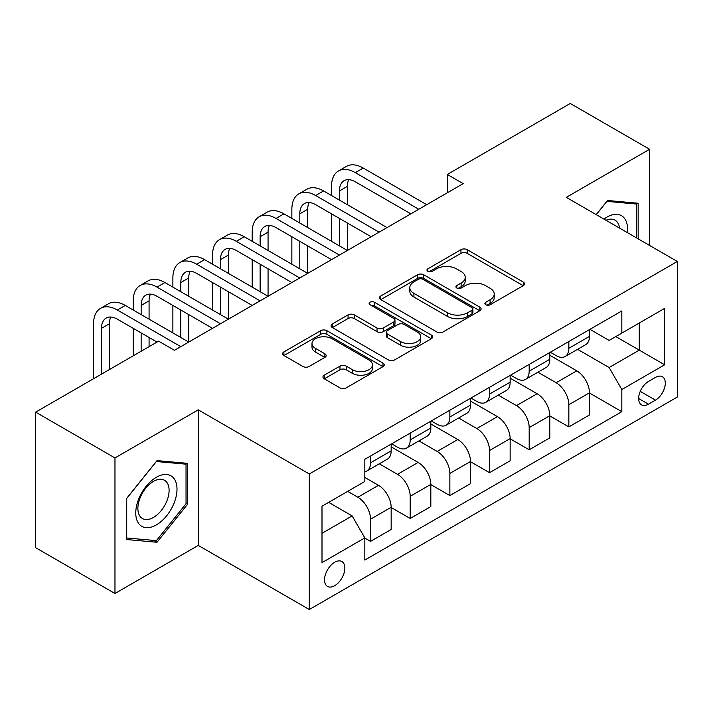 <?xml version="1.0" encoding="UTF-8"?>
<svg xmlns="http://www.w3.org/2000/svg" width="713" height="713" viewBox="0 0 713 713"><rect width="100%" height="100%" fill="white"/><g stroke="black" fill="none" stroke-linecap="round" stroke-linejoin="round"><path stroke-width="1.07" d="M485.803 304.754A3.084 1.782 0 0 0 490.161 304.754L523.253 285.655A4.403 2.54 0 0 0 524.545 283.854A4.403 2.54 0 0 0 523.253 282.054L467.193 249.693A4.403 2.54 0 0 0 460.963 249.693L427.871 268.801A3.084 1.782 0 0 0 426.971 270.058A3.084 1.782 0 0 0 427.871 271.314A3.084 1.782 0 0 0 432.238 271.314L436.516 268.846A14.091 8.137 0 0 1 456.454 268.846L461.124 271.537A14.091 8.137 0 0 1 465.25 277.295A14.091 8.137 0 0 1 461.124 283.043L456.837 285.521A3.084 1.782 0 0 0 455.937 286.778A3.084 1.782 0 0 0 456.837 288.034A3.084 1.782 0 0 0 461.195 288.034L465.482 285.565A14.091 8.137 0 0 1 485.41 285.565L490.081 288.257A14.091 8.137 0 0 1 494.216 294.014A14.091 8.137 0 0 1 490.081 299.772L485.803 302.241A3.084 1.782 0 0 0 484.902 303.497A3.084 1.782 0 0 0 485.803 304.754L485.803 302.241M334.691 585.703A14.358 8.289 120 0 0 344.067 573.056A14.358 8.289 120 0 0 341.866 561.55A14.358 8.289 120 0 0 334.691 562.254A14.358 8.289 120 0 0 325.306 574.91A14.358 8.289 120 0 0 327.508 586.416A14.358 8.289 120 0 0 334.691 585.703M324.246 375.198A4.403 2.54 0 0 0 322.953 376.99A4.403 2.54 0 0 0 324.246 378.79L339.976 387.872A4.403 2.54 0 0 0 346.206 387.872L382.952 366.651A4.403 2.54 0 0 0 384.245 364.86A4.403 2.54 0 0 0 382.952 363.06L326.893 330.698A4.403 2.54 0 0 0 320.663 330.698L283.917 351.91A4.403 2.54 0 0 0 282.624 353.71A4.403 2.54 0 0 0 283.917 355.511L302.909 366.473A4.403 2.54 0 0 0 309.139 366.473L324.87 357.391A4.403 2.54 0 0 0 326.162 355.6A4.403 2.54 0 0 0 324.87 353.8L315.449 348.363A11.782 6.8 0 0 1 312 343.55A11.782 6.8 0 0 1 319.272 337.267A11.782 6.8 0 0 1 332.106 338.737L369.013 360.047A11.782 6.8 0 0 1 372.462 364.86A11.782 6.8 0 0 1 365.19 371.143A11.782 6.8 0 0 1 352.356 369.664L346.206 366.117A4.403 2.54 0 0 0 339.976 366.117L324.246 375.198L324.246 378.79M198.259 409.85L114.971 457.933L35.65 412.141L35.65 547.691L114.971 593.492L198.259 545.409L309.308 609.517L309.308 473.967L198.259 409.85L198.259 545.409M649.588 245.45L649.588 149.275L566.3 197.358L677.35 261.475L309.308 473.967M649.588 149.275L570.266 103.483L447.318 174.462L447.318 192.777M35.65 412.141L158.598 341.162L174.462 350.315L463.183 183.624L447.318 174.462M436.828 331.955A4.403 2.54 0 0 0 443.058 331.955L479.804 310.734A4.403 2.54 0 0 0 481.097 308.934A4.403 2.54 0 0 0 479.804 307.143L423.745 274.772A4.403 2.54 0 0 0 417.524 274.772L380.769 295.993A4.403 2.54 0 0 0 379.485 297.793A4.403 2.54 0 0 0 380.769 299.585L436.828 331.955M371.259 305.422A3.084 1.782 0 0 1 374.387 305.859L374.387 302.196L431.383 335.101A4.403 2.54 0 0 1 432.666 336.901A4.403 2.54 0 0 1 431.383 338.693L394.628 359.913A4.403 2.54 0 0 1 388.398 359.913L332.347 327.552L332.347 323.952A4.403 2.54 0 0 0 331.055 325.752A4.403 2.54 0 0 0 332.347 327.552M332.347 323.952L348.069 314.87A4.403 2.54 0 0 1 354.299 314.87L377.034 327.998A4.403 2.54 0 0 0 383.264 327.998L393.692 321.973A4.403 2.54 0 0 0 394.984 320.173A4.403 2.54 0 0 0 393.692 318.381L370.029 304.709A3.084 1.782 0 0 1 369.12 303.453A3.084 1.782 0 0 1 371.027 301.813A3.084 1.782 0 0 1 374.387 302.196M655.461 377.427L648.474 381.455A13.912 8.03 120 0 0 639.392 393.719A13.912 8.03 120 0 0 641.522 404.859A13.912 8.03 120 0 0 648.474 404.173L655.461 400.145A13.912 8.03 120 0 0 664.543 387.89A13.912 8.03 120 0 0 662.413 376.74A13.912 8.03 120 0 0 655.461 377.427M309.308 609.517L677.35 397.034L677.35 261.475M589.936 329.344L609.134 340.422L621.825 333.096L621.825 310.93L364.824 459.306L364.824 481.471L322 506.203L322 562.628L364.824 537.896L364.824 560.062L621.825 411.686L621.825 389.521L609.134 367.534L577.583 349.325M621.825 333.096L664.659 308.373L664.659 364.789L621.825 389.521M114.971 457.933L114.971 593.492M615.8 336.581L639.276 350.136L639.276 323.025L664.659 308.373M609.134 367.534L639.276 350.136L664.659 364.789M322 533.315L352.142 515.909L328.657 502.353M364.824 538.074L370.537 541.372L370.537 519.207A17.95 10.365 -120 0 0 357.846 497.228L347.694 491.364M370.537 541.372L391.161 529.465L391.161 507.3A17.95 10.365 -120 0 0 378.469 485.321L364.824 477.443M391.161 507.487L410.198 518.476L410.198 496.31A17.95 10.365 -120 0 0 397.506 474.332L379.289 463.806M410.198 518.476L430.821 506.569L430.821 484.403A17.95 10.365 -120 0 0 418.13 462.425L391.161 446.855M430.821 484.59L449.858 495.58L449.858 473.414A17.95 10.365 -120 0 0 437.167 451.436L418.95 440.91M449.858 495.58L470.482 483.672L470.482 461.507A17.95 10.365 -120 0 0 457.791 439.529L430.821 423.959M470.482 461.694L489.519 472.683L489.519 450.518A17.95 10.365 -120 0 0 476.828 428.54L458.611 418.014M489.519 472.683L510.143 460.776L510.143 438.611A17.95 10.365 -120 0 0 497.451 416.633L470.482 401.062M510.143 438.798L529.18 449.787L529.18 427.622A17.95 10.365 -120 0 0 516.488 405.635L498.262 395.118M529.18 449.787L549.803 437.88L549.803 415.715A17.95 10.365 -120 0 0 537.112 393.728L510.143 378.157M549.803 415.893L568.84 426.891L568.84 404.726A17.95 10.365 -120 0 0 556.149 382.738L537.923 372.222M568.84 426.891L589.464 414.984L589.464 392.818A17.95 10.365 -120 0 0 576.772 370.831L549.803 355.261M550.276 352.24L556.149 355.627A17.95 10.365 -120 0 0 565.124 356.518A17.95 10.365 -120 0 0 568.84 348.3L568.84 341.527M510.615 375.136L516.488 378.523A17.95 10.365 -120 0 0 525.463 379.414A17.95 10.365 -120 0 0 529.18 371.197L529.18 364.423M470.954 398.032L476.828 401.428A17.95 10.365 -120 0 0 485.803 402.31A17.95 10.365 -120 0 0 489.519 394.093L489.519 387.319M431.303 420.937L437.167 424.324A17.95 10.365 -120 0 0 446.142 425.215A17.95 10.365 -120 0 0 449.858 416.998L449.858 410.216M391.642 443.834L397.506 447.22A17.95 10.365 -120 0 0 406.481 448.112A17.95 10.365 -120 0 0 410.198 439.894L410.198 433.112M589.464 392.997L621.825 411.686M565.124 356.518L585.747 344.611A17.95 10.365 -120 0 0 589.464 336.393L589.464 329.62M525.463 379.414L546.087 367.507A17.95 10.365 -120 0 0 549.803 359.29L549.803 352.516M485.803 402.31L506.426 390.403A17.95 10.365 -120 0 0 510.143 382.195L510.143 375.412M446.142 425.215L466.765 413.308A17.95 10.365 -120 0 0 470.482 405.091L470.482 398.309M406.481 448.112L427.105 436.204A17.95 10.365 -120 0 0 430.821 427.987L430.821 421.205M364.824 471.73A17.95 10.365 -120 0 0 366.821 471.008L387.444 459.101A17.95 10.365 -120 0 0 391.161 450.883L391.161 444.101M366.821 471.008A17.95 10.365 -120 0 0 370.537 462.79L370.537 456.008M352.142 515.909L364.824 537.896M638.162 238.855L638.162 203.241L607.547 200.505L596.202 214.622M126.388 539.527L157.012 542.263L187.626 504.18L187.626 463.352L157.012 460.616L126.388 498.708L126.388 539.527M186.04 503.262L187.626 504.18M153.776 540.401L157.012 542.263M487.032 305.191L490.081 303.435A14.091 8.137 0 0 0 494.216 297.678L494.216 294.014M465.25 277.295L465.25 280.958A14.091 8.137 0 0 1 461.124 286.706L458.067 288.471M523.19 285.69L467.193 253.356A4.403 2.54 0 0 0 460.963 253.356L429.11 271.751M479.751 310.77L423.745 278.435A4.403 2.54 0 0 0 417.524 278.435L380.831 299.62M472.024 310.2A3.084 1.782 0 0 0 472.924 308.934A3.084 1.782 0 0 0 472.024 307.677L422.818 279.273A3.084 1.782 0 0 0 418.451 279.273L413.941 281.876A14.091 8.137 0 0 0 409.815 287.633A14.091 8.137 0 0 0 413.941 293.382L447.577 312.802A14.091 8.137 0 0 0 467.505 312.802L472.024 310.2L472.024 313.863A3.084 1.782 0 0 0 472.924 312.606L472.924 308.934M409.815 287.633L409.815 291.296A14.091 8.137 0 0 0 413.941 297.045L413.941 293.382M472.024 313.863L467.505 316.465A14.091 8.137 0 0 1 447.577 316.465L413.941 297.045M332.401 327.579L348.069 318.533L348.069 314.87M394.984 320.173L394.984 323.836A4.403 2.54 0 0 1 393.692 325.636L383.264 331.661A4.403 2.54 0 0 1 377.034 331.661L354.299 318.533A4.403 2.54 0 0 0 348.069 318.533M374.387 305.859L431.32 338.728M400.626 341.616A11.782 6.8 0 0 0 413.469 343.096A11.782 6.8 0 0 0 420.741 336.812A11.782 6.8 0 0 0 417.283 332L404.28 324.495A4.403 2.54 0 0 0 398.059 324.495L387.622 330.511A4.403 2.54 0 0 0 386.33 332.311A4.403 2.54 0 0 0 387.622 334.112L400.626 341.616L400.626 345.279A11.782 6.8 0 0 0 413.469 346.759A11.782 6.8 0 0 0 420.741 340.475L420.741 336.812M386.33 332.311L386.33 335.975A4.403 2.54 0 0 0 387.622 337.775L387.622 334.112M400.626 345.279L387.622 337.775M372.462 364.86L372.462 368.523A11.782 6.8 0 0 1 365.19 374.806A11.782 6.8 0 0 1 352.356 373.327L346.206 369.78A4.403 2.54 0 0 0 339.976 369.78L324.308 378.826M312 343.55L312 347.213A11.782 6.8 0 0 0 315.449 352.026L315.449 348.363M324.807 357.427L315.449 352.026M382.89 366.687L326.893 334.361A4.403 2.54 0 0 0 320.663 334.361L283.97 355.537M331.518 195.531L331.518 186.369A33.654 19.429 60 0 1 338.488 170.968L346.42 166.387A33.654 19.429 60 0 1 363.238 168.054L426.695 204.684M338.488 170.968A33.654 19.429 60 0 1 355.315 172.635L418.763 209.266M410.831 213.847L355.315 181.788A22.433 12.95 -120 0 0 344.094 180.683A22.433 12.95 -120 0 0 339.45 190.95L339.45 200.112M348.782 179.649A22.433 12.95 -120 0 0 347.383 186.369L347.383 204.684M339.45 218.428L339.45 245.905M347.383 223.009L347.383 250.486L283.926 213.847L275.993 218.428L339.45 255.067M331.518 241.324L331.518 213.847M291.858 218.428L291.858 209.266A33.654 19.429 60 0 1 298.827 193.865L306.759 189.284A33.654 19.429 60 0 1 323.586 190.95L387.034 227.59M298.827 193.865A33.654 19.429 60 0 1 315.654 195.531L379.102 232.162M371.17 236.743L315.654 204.684A22.433 12.95 -120 0 0 304.433 203.579A22.433 12.95 -120 0 0 299.79 213.847L299.79 223.009M309.121 202.545A22.433 12.95 -120 0 0 307.722 209.266L307.722 227.59M299.79 241.324L299.79 268.801M307.722 245.905L307.722 273.382L244.265 236.743L236.333 241.324L299.79 277.963M291.858 264.22L291.858 236.743M331.518 259.639L275.993 227.59A22.433 12.95 -120 0 0 264.773 226.476A22.433 12.95 -120 0 0 260.129 236.743L260.129 245.905M269.461 225.442A22.433 12.95 -120 0 0 268.061 232.162L268.061 250.486M260.129 264.22L260.129 291.697M268.061 268.801L268.061 296.278L204.604 259.639L196.672 264.22L260.129 300.859M252.197 287.116L252.197 259.639M252.197 241.324L252.197 232.162A33.654 19.429 60 0 1 259.167 216.761A33.654 19.429 60 0 1 275.993 218.428M259.167 216.761L267.099 212.18A33.654 19.429 60 0 1 283.926 213.847M291.858 282.544L236.333 250.486A22.433 12.95 -120 0 0 225.112 249.372A22.433 12.95 -120 0 0 220.469 259.639L220.469 268.801M229.8 248.338A22.433 12.95 -120 0 0 228.401 255.067L228.401 273.382M220.469 287.116L220.469 314.593M228.401 291.697L228.401 319.174L164.944 282.544L157.012 287.116L220.469 323.755M212.536 310.021L212.536 282.544M212.536 264.22L212.536 255.067A33.654 19.429 60 0 1 219.506 239.657A33.654 19.429 60 0 1 236.333 241.324M219.506 239.657L227.438 235.076A33.654 19.429 60 0 1 244.265 236.743M252.197 305.44L196.672 273.382A22.433 12.95 -120 0 0 185.451 272.268A22.433 12.95 -120 0 0 180.808 282.544L180.808 291.697M190.139 271.234A22.433 12.95 -120 0 0 188.74 277.963L188.74 296.278M180.808 310.021L180.808 337.499M188.74 314.593L188.74 342.071L125.283 305.44L117.351 310.021L180.808 346.652M172.876 332.918L172.876 305.44M172.876 287.116L172.876 277.963A33.654 19.429 60 0 1 179.845 262.553A33.654 19.429 60 0 1 196.672 264.22M179.845 262.553L187.777 257.972A33.654 19.429 60 0 1 204.604 259.639M627.324 232.59A29.162 16.836 120 0 0 624.775 218.739A29.162 16.836 120 0 0 603.956 219.096M619.517 228.08A22.085 12.745 120 0 0 617.547 222.465A22.085 12.745 120 0 0 615.061 220.165A22.085 12.745 120 0 0 605.979 220.272M606.852 201.369L636.575 204.052L636.575 237.937M634.615 202.92L636.575 204.052M596.264 214.658L606.915 201.405M156.379 477.264A29.162 16.836 120 0 0 135.755 512.986A29.162 16.836 120 0 0 156.379 524.893A29.162 16.836 120 0 0 177.002 489.171A29.162 16.836 120 0 0 156.379 477.264M153.482 481.373A22.085 12.745 120 0 0 139.062 500.838A22.085 12.745 120 0 0 142.44 518.529A22.085 12.745 120 0 0 153.482 517.433A22.085 12.745 120 0 0 167.911 497.977A22.085 12.745 120 0 0 164.525 480.286A22.085 12.745 120 0 0 153.482 481.373M186.04 503.726L156.379 540.632L126.709 537.976L126.709 498.423L156.379 461.525L186.04 464.172L186.04 503.726M184.079 463.031L186.04 464.172M212.536 328.337L157.012 296.278A22.433 12.95 -120 0 0 145.791 295.164A22.433 12.95 -120 0 0 141.147 305.44L141.147 314.593M150.479 294.13A22.433 12.95 -120 0 0 149.079 300.859L149.079 319.174M141.147 332.918L141.147 351.233M149.079 337.499L149.079 346.652M133.215 355.814L133.215 328.337M133.215 310.021L133.215 300.859A33.654 19.429 60 0 1 140.185 285.45A33.654 19.429 60 0 1 157.012 287.116M140.185 285.45L148.117 280.877A33.654 19.429 60 0 1 164.944 282.544M157.012 342.071L117.351 319.174A22.433 12.95 -120 0 0 106.13 318.069A22.433 12.95 -120 0 0 101.487 328.337L101.487 374.129M110.827 317.027A22.433 12.95 -120 0 0 109.419 323.755L109.419 369.548M93.555 378.71L93.555 323.755A33.654 19.429 60 0 1 100.524 308.355A33.654 19.429 60 0 1 117.351 310.021M100.524 308.355L108.456 303.774A33.654 19.429 60 0 1 125.283 305.44M357.846 497.228L378.469 485.321M397.506 474.332L418.13 462.425M437.167 451.436L457.791 439.529M476.828 428.54L497.451 416.633M516.488 405.635L537.112 393.728M556.149 382.738L576.772 370.831M568.84 348.3L589.464 336.393M568.84 404.726L589.464 392.818M529.18 427.622L549.803 415.715M529.18 371.197L549.803 359.29M489.519 450.518L510.143 438.611M489.519 394.093L510.143 382.195M449.858 473.414L470.482 461.507M449.858 416.998L470.482 405.091M410.198 496.31L430.821 484.403M410.198 439.894L430.821 427.987M370.537 519.207L391.161 507.3M370.537 462.79L391.161 450.883M640.247 391.357L655.461 400.145M638.643 398.496L648.474 404.173M490.081 303.435L490.081 299.772M456.837 288.034L456.837 285.521M461.124 286.706L461.124 283.043M427.871 271.314L427.871 268.801M460.963 253.356L460.963 249.693M467.193 253.356L467.193 249.693M523.253 285.655L523.253 282.054M380.769 299.585L380.769 295.993M417.524 278.435L417.524 274.772M423.745 278.435L423.745 274.772M479.804 310.734L479.804 307.143M447.577 316.465L447.577 312.802M467.505 316.465L467.505 312.802M354.299 318.533L354.299 314.87M377.034 331.661L377.034 327.998M383.264 331.661L383.264 327.998M393.692 325.636L393.692 321.973M431.383 338.693L431.383 335.101M339.976 369.78L339.976 366.117M346.206 369.78L346.206 366.117M352.356 373.327L352.356 369.664M324.87 357.391L324.87 353.8M283.917 355.511L283.917 351.91M320.663 334.361L320.663 330.698M326.893 334.361L326.893 330.698M382.952 366.651L382.952 363.06M363.238 168.054L355.315 172.635M347.383 186.369L339.45 190.95M323.586 190.95L315.654 195.531M307.722 209.266L299.79 213.847M268.061 232.162L260.129 236.743M228.401 255.067L220.469 259.639M188.74 277.963L180.808 282.544M149.079 300.859L141.147 305.44M109.419 323.755L101.487 328.337"/></g></svg>
